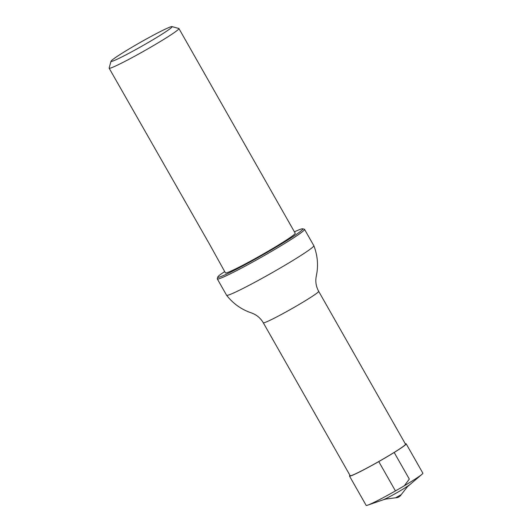 <?xml version="1.0" encoding="UTF-8"?>
<svg xmlns="http://www.w3.org/2000/svg" width="532" height="532" viewBox="0 0 532 532"><rect width="100%" height="100%" fill="white"/><g stroke="black" fill="none" stroke-linecap="round" stroke-linejoin="round"><path stroke-width="0.8" d="M318.675 291.323A31.84 1.835 -29.6 0 1 304.929 300.986A31.84 1.835 -29.6 0 1 276.547 317.019A31.84 1.835 -29.6 0 1 263.3 322.784L350.156 475.675A31.84 1.835 -29.6 0 0 363.403 469.916A31.84 1.835 -29.6 0 0 391.785 453.882A31.84 1.835 -29.6 0 0 405.53 444.22L318.675 291.323C316.021 286.489 315.223 281.415 316.294 276.095L316.959 272.444C318.249 263.26 317.212 254.349 313.84 245.711A50.168 2.886 -29.6 0 0 313.827 245.691L304.55 229.365A50.168 2.886 150.4 0 1 262.356 256.657A50.168 2.886 150.4 0 1 217.309 278.921A50.168 2.886 150.4 0 1 217.302 278.735L217.774 277.032A48.917 2.813 -29.6 0 0 261.704 255.5A48.917 2.813 -29.6 0 0 302.688 228.793A48.917 2.813 -29.6 0 0 294.415 231.832M263.3 322.784C260.507 318.03 256.55 314.745 251.437 312.936L247.965 311.639C239.413 308.048 232.291 302.595 226.599 295.273A50.168 2.886 -29.6 0 0 226.599 295.273A50.168 2.886 -29.6 0 0 247.453 286.176A50.168 2.886 -29.6 0 0 292.021 261.012A50.168 2.886 -29.6 0 0 313.84 245.711M171.989 26.6L178.812 28.469A40.133 2.308 150.4 0 1 178.932 28.548L295.207 233.229A40.133 2.308 150.4 0 1 261.451 255.061A40.133 2.308 150.4 0 1 225.415 272.876L209.788 244.66L109.14 68.196A40.133 2.308 150.4 0 1 109.133 68.049L111.022 61.233A35.119 2.022 -29.6 0 0 142.563 45.779A35.119 2.022 -29.6 0 0 171.989 26.6A35.119 2.022 -29.6 0 0 157.492 33.024A35.119 2.022 -29.6 0 0 111.022 61.233M224.67 271.573L220.195 274.658A48.917 2.813 -29.6 0 0 217.774 277.032M302.688 228.793L304.397 229.259A50.168 2.886 150.4 0 1 304.55 229.365M178.932 28.548A40.133 2.308 150.4 0 1 161.615 40.725A40.133 2.308 150.4 0 1 125.831 60.934A40.133 2.308 150.4 0 1 109.14 68.196M349.956 475.322A32.612 1.875 -29.6 0 0 349.491 476.054L366.162 505.4A32.612 1.875 -29.6 0 0 367.712 505.161A32.612 1.875 -29.6 0 0 395.442 490.923A32.612 1.875 -29.6 0 0 421.869 474.398A32.612 1.875 -29.6 0 0 422.867 473.187L406.195 443.841A32.612 1.875 -29.6 0 0 405.331 443.868M349.491 476.054A32.612 1.875 -29.6 0 0 378.771 461.583A32.612 1.875 -29.6 0 0 406.195 443.841M395.442 490.923L378.771 461.583M394.185 452.466L409.308 479.086L404.36 485.749M401.228 494.627A6.524 6.524 0 0 1 395.662 497.786L401.228 494.627L407.432 486.7L421.869 474.398M395.662 497.786L385.673 499.063L382.974 499.874A15.98 0.918 -29.6 0 0 396.559 492.898A15.98 0.918 -29.6 0 0 409.514 484.798M217.309 278.921L226.585 295.253M382.974 499.874L367.712 505.161"/></g></svg>
